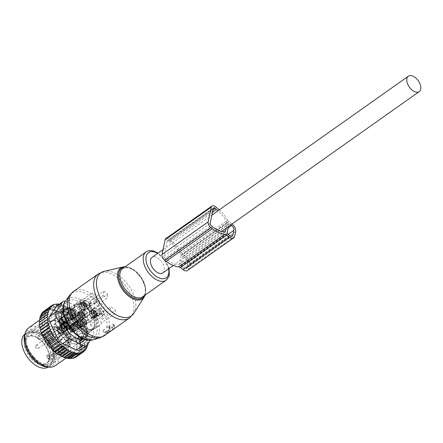 <?xml version="1.0" encoding="UTF-8"?>
<svg xmlns="http://www.w3.org/2000/svg" width="443" height="443" viewBox="0 0 443 443"><rect width="100%" height="100%" fill="white"/><g stroke="black" fill="none" stroke-linecap="round" stroke-linejoin="round"><path stroke-width="0.33" stroke-dasharray="2.21 1.66" d="M162.852 272.882A9.436 5.466 54.7 0 0 162.609 263.17A9.436 5.466 54.7 0 0 153.466 256.885A9.436 5.466 54.7 0 0 151.955 257.466M61.909 314.159A15.793 9.148 54.7 0 0 61.699 322.919L61.389 324.569A3.084 1.783 54.7 0 0 63.177 328.329L64.916 329.692L66.145 328.822M64.916 329.692A15.793 9.148 54.7 0 0 67.364 332.831A15.793 9.148 54.7 0 0 76.789 338.773L78.538 340.08A3.084 1.783 54.7 0 0 80.72 340.468A3.084 1.783 54.7 0 0 81.191 339.715L81.562 338.114A15.793 9.148 54.7 0 0 81.905 337.893A15.793 9.148 54.7 0 0 83.877 327.067L84.187 325.422A3.084 1.783 54.7 0 0 82.398 321.662L80.659 320.295A15.793 9.148 54.7 0 0 78.206 317.155A15.793 9.148 54.7 0 0 68.787 311.213L71.351 309.397L70.575 308.406L69.368 308.577L64.013 311.872A15.793 9.148 54.7 0 0 63.67 312.099A15.793 9.148 54.7 0 0 63.349 312.343M61.699 322.919L62.784 322.155M88.467 309.906A15.793 9.148 54.7 0 0 73.926 304.845A15.793 9.148 54.7 0 0 77.619 325.577A15.793 9.148 54.7 0 0 92.161 330.639A15.793 9.148 54.7 0 0 88.467 309.906M71.351 309.397L69.601 308.095A3.084 1.229 126.7 0 1 70.376 308.118L70.575 308.406A3.084 1.229 126.7 0 0 70.376 308.118L67.845 307.531A3.084 1.783 54.7 0 0 67.419 307.708A3.084 1.783 54.7 0 0 66.948 308.461L66.577 310.061M79.247 315.654A18.816 10.903 54.7 0 0 61.926 309.629A18.816 10.903 54.7 0 0 66.328 334.332A18.816 10.903 54.7 0 0 83.649 340.357A18.816 10.903 54.7 0 0 79.247 315.654M64.013 311.872L64.385 310.272A3.084 1.783 54.7 0 1 64.855 309.519L67.419 307.708M67.845 307.531A3.084 1.783 54.7 0 1 69.601 308.095L67.037 309.906A3.084 1.783 54.7 0 0 64.855 309.519M67.037 309.906L68.787 311.213M83.877 327.067L86.44 325.251L86.712 321.839L85.898 320.128L83.223 318.484L80.659 320.295M76.789 338.773L77.276 338.43M79.352 336.962L84.126 336.303L83.721 336.099A3.084 2.232 -167 0 1 83.948 337.422L84.236 336.171M81.562 338.114L84.126 336.303L83.755 337.904L81.191 339.715M75.399 318.373A18.816 10.903 54.7 0 0 58.077 312.348A18.816 10.903 54.7 0 0 62.48 337.051A18.816 10.903 54.7 0 0 79.806 343.081A18.816 10.903 54.7 0 0 75.399 318.373M82.996 338.795A3.084 1.783 54.7 0 0 83.284 338.657A3.084 1.783 54.7 0 0 83.594 338.314A3.084 1.783 54.7 0 0 83.755 337.904A3.084 2.232 -167 0 0 83.948 337.422L83.594 338.314M86.44 325.251L86.75 323.606A3.084 1.783 54.7 0 0 84.962 319.846L83.223 318.484M75.155 318.727A18.108 10.488 54.7 0 0 58.487 312.93A18.108 10.488 54.7 0 0 62.723 336.697A18.108 10.488 54.7 0 0 79.391 342.494A18.108 10.488 54.7 0 0 75.155 318.727M91.031 308.09A15.793 9.148 54.7 0 0 76.489 303.034A15.793 9.148 54.7 0 0 80.189 323.767A15.793 9.148 54.7 0 0 94.724 328.828A15.793 9.148 54.7 0 0 91.031 308.09M79.69 301.816L92.509 292.757A15.793 9.148 54.7 0 0 91.773 296.262L78.954 305.327A15.793 9.148 54.7 0 0 85.316 320.139A15.793 9.148 54.7 0 0 86.623 321.485L99.448 312.42A15.793 9.148 54.7 0 0 103.213 315.305L90.394 324.365A15.793 9.148 54.7 0 0 99.852 325.201A15.793 9.148 54.7 0 0 101.785 322.792L114.604 313.727A15.793 9.148 54.7 0 0 115.341 310.222L102.516 319.287A15.793 9.148 54.7 0 0 96.159 304.468A15.793 9.148 54.7 0 0 94.846 303.123L107.666 294.063A15.793 9.148 54.7 0 0 103.895 291.178L91.075 300.243A15.793 9.148 54.7 0 0 81.617 299.407A15.793 9.148 54.7 0 0 79.69 301.816L86.114 306.733A4.236 2.453 54.7 0 1 83.91 300.753A4.236 2.453 54.7 0 1 84.275 300.387A4.236 2.453 54.7 0 1 88.063 301.628A4.236 2.453 54.7 0 1 89.824 306.224L91.075 300.243M91.773 296.262L96.413 299.811L89.237 304.889A0.77 0.554 -168.2 0 0 89.287 305.681L90.023 302.176A0.77 0.554 11.8 0 1 89.973 301.384L97.15 296.306L92.509 292.757M90.023 302.176L91.241 303.112L94.293 303.682L95.19 301.461L98.961 304.347A0.77 0.299 127.4 0 1 99.581 303.455L106.763 298.383L107.666 294.063M103.895 291.178L102.992 295.498L95.81 300.575A0.77 0.299 -52.6 0 0 95.19 301.461M102.992 295.498L106.763 298.383M98.961 304.347L98.723 305.482C98.534 307.376 99.37 309.131 101.22 310.742L102.438 311.673A0.77 0.554 11.8 0 0 103.518 311.745L110.695 306.667L115.341 310.222M94.846 303.123L93.595 309.103A4.236 2.453 54.7 0 1 94.248 308.018A4.236 2.453 54.7 0 1 98.152 309.375A4.236 2.453 54.7 0 1 99.143 314.94A4.236 2.453 54.7 0 1 96.092 314.369L102.516 319.287M99.448 312.42L100.351 308.101L93.174 313.173A0.77 0.299 -52.6 0 1 92.814 313.262A0.77 0.299 -52.6 0 1 92.77 313.013L93.008 311.878C93.191 309.984 92.36 308.228 90.51 306.617L85.377 310.238L78.954 305.327M86.623 321.485L87.88 315.505A4.236 2.453 54.7 0 1 87.221 316.59A4.236 2.453 54.7 0 1 83.317 315.233A4.236 2.453 54.7 0 1 82.326 309.668A4.236 2.453 54.7 0 1 85.377 310.238M90.51 306.617L89.287 305.681M96.413 299.811L97.15 296.306M38.652 363.786A20.223 11.717 54.7 0 0 51.128 365.071A20.223 11.717 54.7 0 0 46.399 338.524A20.223 11.717 54.7 0 0 27.782 332.045A20.223 11.717 54.7 0 0 24.836 344.239M101.785 322.792L95.356 317.875A4.236 2.453 54.7 0 0 92.305 317.304L97.432 313.677L100.483 314.248L101.707 315.183A0.77 0.554 -168.2 0 0 102.782 315.25L103.518 311.745M114.604 313.727L109.964 310.178L102.782 315.25M92.305 317.304A4.236 2.453 54.7 0 0 91.646 318.39L90.394 324.365M100.351 308.101L104.122 310.986L96.939 316.058A0.77 0.299 127.4 0 1 96.585 316.147A0.77 0.299 127.4 0 1 96.535 315.898L96.773 314.763L91.646 318.39M104.122 310.986L103.213 315.305M109.964 310.178L110.695 306.667M65.885 327.56A4.236 2.453 54.7 0 0 69.784 328.916A4.236 2.453 54.7 0 0 68.792 323.351A4.236 2.453 54.7 0 0 64.894 321.995A4.236 2.453 54.7 0 0 65.885 327.56M48.298 367.064A20.223 11.717 54.7 0 0 48.564 366.887A20.223 11.717 54.7 0 0 43.835 340.335A20.223 11.717 54.7 0 0 25.212 333.856A20.223 11.717 54.7 0 0 24.958 334.05M97.438 313.677L96.773 314.763M66.051 327.322A3.754 2.176 54.7 0 0 69.507 328.523A3.754 2.176 54.7 0 0 68.626 323.589A3.754 2.176 54.7 0 0 65.171 322.388A3.754 2.176 54.7 0 0 66.051 327.322M62.203 330.041A3.754 2.176 54.7 0 0 65.664 331.242A3.754 2.176 54.7 0 0 64.783 326.314A3.754 2.176 54.7 0 0 61.322 325.107A3.754 2.176 54.7 0 0 62.203 330.041M62.269 329.941A3.566 2.065 54.7 0 0 65.547 331.087A3.566 2.065 54.7 0 0 64.717 326.408A3.566 2.065 54.7 0 0 61.433 325.267A3.566 2.065 54.7 0 0 62.269 329.941M47.971 358.177L48.868 358.869A1.539 0.892 -125.3 0 1 49.533 359.65A15.987 9.259 54.7 0 0 50.07 357.075L50.613 355.668L71.129 341.165A15.987 9.259 54.7 0 0 64.684 326.668A15.987 9.259 54.7 0 0 49.97 321.546A15.987 9.259 54.7 0 0 53.708 342.533A15.987 9.259 54.7 0 0 68.427 347.655A15.987 9.259 54.7 0 0 70.204 345.579A0.77 0.449 54.7 0 0 69.784 344.527L49.273 359.029A0.77 0.449 -125.3 0 1 49.694 360.081L70.204 345.579A0.77 0.604 -152.5 0 0 70.188 344.687A0.77 0.299 -52.6 0 0 70.144 344.438A0.77 0.299 -52.6 0 0 69.784 344.527L68.886 343.84L48.37 358.343A2.309 1.34 -125.3 0 1 47.368 354.882A2.309 1.34 -125.3 0 1 49.035 355.192A0.77 0.299 -52.6 0 0 48.409 356.078A1.539 0.892 -125.3 0 0 47.063 356.266A1.539 0.892 -125.3 0 0 47.971 358.177A0.77 0.299 -52.6 0 0 48.016 358.431A0.77 0.299 -52.6 0 0 48.37 358.343L49.273 359.029A0.77 0.299 -52.6 0 1 48.913 359.118L49.494 359.943M68.211 338.901A7.703 4.463 -125.3 0 0 63 338.109A7.703 4.463 -125.3 0 0 61.876 339.775A1.733 1.002 -125.3 0 1 61.627 340.152A1.733 1.002 -125.3 0 1 60.11 339.681A1.733 1.002 -125.3 0 1 59.34 337.837A7.703 4.463 -125.3 0 0 55.076 328.856A1.733 1.002 -125.3 0 1 54.4 326.314A1.733 1.002 -125.3 0 1 55.569 326.497A7.703 4.463 -125.3 0 0 60.78 327.288A7.703 4.463 -125.3 0 0 61.904 325.616A1.733 1.002 -125.3 0 1 62.153 325.245A1.733 1.002 -125.3 0 1 63.67 325.716A1.733 1.002 -125.3 0 1 64.44 327.56A7.703 4.463 -125.3 0 0 68.704 336.542A1.733 1.002 -125.3 0 1 69.379 339.078A1.733 1.002 -125.3 0 1 68.211 338.901L66.029 340.44A1.733 1.002 54.7 0 0 67.203 340.617A1.733 1.002 54.7 0 0 67.469 340.174A3.084 1.783 54.7 0 0 69.291 344.001A0.77 0.299 -52.6 0 0 69.241 343.751L70.144 344.438A0.77 0.77 0 0 1 70.354 345.407L68.427 347.655L46.631 363.061C48.143 362.025 48.974 360.165 49.129 357.484L48.592 353.016C47.545 349.134 45.546 345.534 42.583 342.212C36.697 336.459 31.896 334.709 28.175 336.957A15.987 9.259 54.7 0 0 31.913 357.944A15.987 9.259 54.7 0 0 46.631 363.061A15.987 9.259 54.7 0 0 42.888 342.074A15.987 9.259 54.7 0 0 28.175 336.957L49.97 321.546C54.328 319.126 59.34 320.787 64.994 326.53C68.997 331.131 71.107 335.899 71.323 340.844A0.77 0.482 179.4 0 1 71.129 341.165A0.77 0.449 -125.3 0 1 70.996 341.481L50.613 355.668A0.77 0.449 -125.3 0 1 50.485 355.984A0.77 0.449 -125.3 0 1 49.932 355.879L49.035 355.192L69.545 340.689L70.443 341.376L49.932 355.879A0.77 0.299 127.4 0 0 49.306 356.765L48.409 356.078M49.533 359.65L49.694 360.081L49.533 359.65M58.426 332.66A3.566 2.065 54.7 0 0 61.704 333.806A3.566 2.065 54.7 0 0 60.868 329.127A3.566 2.065 54.7 0 0 57.59 327.986A3.566 2.065 54.7 0 0 58.426 332.66M58.919 331.945A2.121 1.229 54.7 0 0 60.868 332.627A2.121 1.229 54.7 0 0 60.375 329.841A2.121 1.229 54.7 0 0 58.426 329.166A2.121 1.229 54.7 0 0 58.919 331.945M66.029 340.44A7.703 4.463 54.7 0 0 60.818 339.648A7.703 4.463 54.7 0 0 59.7 341.315A1.733 1.002 54.7 0 1 59.445 341.691A1.733 1.002 54.7 0 1 57.928 341.221A1.733 1.002 54.7 0 1 57.164 339.377A7.703 4.463 54.7 0 0 52.9 330.395A1.733 1.002 54.7 0 1 52.219 327.859A1.733 1.002 54.7 0 1 53.393 328.036A7.703 4.463 54.7 0 0 58.603 328.828A7.703 4.463 54.7 0 0 59.722 327.161A1.733 1.002 54.7 0 1 59.977 326.784A1.733 1.002 54.7 0 1 61.488 327.255A1.733 1.002 54.7 0 1 62.258 329.099A7.703 4.463 54.7 0 0 66.522 338.081A1.733 1.002 54.7 0 1 67.469 340.174A3.084 1.783 54.7 0 1 70.166 339.803L71.068 340.49A15.217 8.816 54.7 0 0 64.933 326.69A15.217 8.816 54.7 0 0 49.627 323.135A15.217 8.816 54.7 0 0 54.489 341.791A15.217 8.816 54.7 0 0 70.188 344.687L69.291 344.001M53.022 336.115A2.121 1.229 54.7 0 0 54.971 336.791A2.121 1.229 54.7 0 0 54.478 334.011A2.121 1.229 54.7 0 0 52.529 333.335A2.121 1.229 54.7 0 0 53.022 336.115M57.097 327.327A2.121 1.229 54.7 0 0 56.566 324.896A2.121 1.229 54.7 0 0 54.472 324.049A2.121 1.229 54.7 0 0 54.29 324.232A2.121 1.229 54.7 0 0 54.827 326.663A2.121 1.229 54.7 0 0 56.92 327.51A2.121 1.229 54.7 0 0 57.097 327.327M64.944 334.465A2.121 1.229 54.7 0 0 66.893 335.141A2.121 1.229 54.7 0 0 66.4 332.361A2.121 1.229 54.7 0 0 64.445 331.685A2.121 1.229 54.7 0 0 64.944 334.465M77.807 325.91A4.236 2.453 54.7 0 0 81.706 327.266A4.236 2.453 54.7 0 0 80.715 321.701A4.236 2.453 54.7 0 0 76.816 320.344A4.236 2.453 54.7 0 0 77.807 325.91M80.548 321.945A3.754 2.176 54.7 0 0 77.093 320.738A3.754 2.176 54.7 0 0 77.974 325.671A3.754 2.176 54.7 0 0 81.429 326.873A3.754 2.176 54.7 0 0 80.548 321.945M74.125 328.39A3.754 2.176 54.7 0 0 77.58 329.592A3.754 2.176 54.7 0 0 76.705 324.664A3.754 2.176 54.7 0 0 73.245 323.456A3.754 2.176 54.7 0 0 74.125 328.39M76.639 324.758A3.566 2.065 54.7 0 0 73.355 323.617A3.566 2.065 54.7 0 0 74.191 328.291A3.566 2.065 54.7 0 0 77.47 329.437A3.566 2.065 54.7 0 0 76.639 324.758M70.343 331.01A3.566 2.065 54.7 0 0 73.627 332.156A3.566 2.065 54.7 0 0 72.79 327.477A3.566 2.065 54.7 0 0 69.512 326.336A3.566 2.065 54.7 0 0 70.343 331.01M72.298 328.191A2.121 1.229 54.7 0 0 70.343 327.515A2.121 1.229 54.7 0 0 70.841 330.295A2.121 1.229 54.7 0 0 72.79 330.976A2.121 1.229 54.7 0 0 72.298 328.191M72.093 319.265A4.236 2.453 54.7 0 0 71.024 314.403A4.236 2.453 54.7 0 0 66.838 312.714A4.236 2.453 54.7 0 0 66.478 313.079A4.236 2.453 54.7 0 0 67.546 317.941A4.236 2.453 54.7 0 0 71.727 319.636A4.236 2.453 54.7 0 0 72.093 319.265M66.793 313.434A3.754 2.176 54.7 0 0 67.74 317.742A3.754 2.176 54.7 0 0 71.45 319.242A3.754 2.176 54.7 0 0 71.772 318.916A3.754 2.176 54.7 0 0 70.825 314.602A3.754 2.176 54.7 0 0 67.114 313.107A3.754 2.176 54.7 0 0 66.793 313.434M67.929 321.635A3.754 2.176 54.7 0 0 66.982 317.321A3.754 2.176 54.7 0 0 63.271 315.826A3.754 2.176 54.7 0 0 62.95 316.152A3.754 2.176 54.7 0 0 63.897 320.461A3.754 2.176 54.7 0 0 67.607 321.961A3.754 2.176 54.7 0 0 67.929 321.635M63.078 316.291A3.566 2.065 54.7 0 0 63.975 320.378A3.566 2.065 54.7 0 0 67.497 321.801A3.566 2.065 54.7 0 0 67.801 321.491A3.566 2.065 54.7 0 0 66.899 317.404A3.566 2.065 54.7 0 0 63.382 315.981A3.566 2.065 54.7 0 0 63.078 316.291M63.953 324.21A3.566 2.065 54.7 0 0 63.056 320.123A3.566 2.065 54.7 0 0 59.534 318.7A3.566 2.065 54.7 0 0 59.229 319.01A3.566 2.065 54.7 0 0 60.132 323.097A3.566 2.065 54.7 0 0 63.648 324.52A3.566 2.065 54.7 0 0 63.953 324.21M60.187 320.067A2.121 1.229 54.7 0 0 60.724 322.498A2.121 1.229 54.7 0 0 62.817 323.34A2.121 1.229 54.7 0 0 62.995 323.157A2.121 1.229 54.7 0 0 62.463 320.726A2.121 1.229 54.7 0 0 60.37 319.879A2.121 1.229 54.7 0 0 60.187 320.067M83.295 322.975L84.225 322.421L84.486 321.319L83.649 321.269C82.896 322.93 82.78 323.501 83.295 322.975L82.315 323.772A1.733 1.002 54.7 0 0 82.138 321.784A1.733 1.002 54.7 0 0 80.31 320.942A1.733 1.002 54.7 0 0 80.488 322.925A1.733 1.002 54.7 0 0 82.315 323.772M85.588 322.753L86.263 322.676L85.233 324.459C84.436 324.769 84.552 324.204 85.588 322.753M89.757 311.429A4.042 2.342 -125.3 0 1 93.999 313.4A4.042 2.342 -125.3 0 1 94.414 318.046A4.042 2.342 -125.3 0 1 94.403 318.052A4.042 2.342 -125.3 0 1 90.162 316.086A4.042 2.342 -125.3 0 1 89.746 311.44A4.042 2.342 -125.3 0 1 89.757 311.429M82.963 323.307L84.74 324.669L85.233 324.459M91.812 309.984A4.042 2.342 -125.3 0 1 96.053 311.95A4.042 2.342 -125.3 0 1 96.469 316.595A4.042 2.342 -125.3 0 1 96.458 316.601A4.042 2.342 -125.3 0 1 92.21 314.635A4.042 2.342 -125.3 0 1 91.795 309.989A4.042 2.342 -125.3 0 1 91.812 309.984M94.376 308.167A4.042 2.342 -125.3 0 1 98.617 310.139A4.042 2.342 -125.3 0 1 99.033 314.785A4.042 2.342 -125.3 0 1 99.022 314.79A4.042 2.342 -125.3 0 1 94.774 312.824A4.042 2.342 -125.3 0 1 94.359 308.178A4.042 2.342 -125.3 0 1 94.376 308.167M95.289 312.453L97.681 314.087L98.108 310.504A2.957 1.711 -125.3 0 0 94.564 309.685A2.957 1.711 -125.3 0 0 95.289 312.453M75.244 330.655A3.273 1.899 -125.3 0 1 74.834 330.832A3.273 1.899 -125.3 0 1 71.816 329.071A3.273 1.899 -125.3 0 1 71.162 325.638A3.273 1.899 -125.3 0 1 71.473 325.3A3.273 1.899 -125.3 0 1 71.484 325.295A3.273 1.899 -125.3 0 1 74.917 326.89A3.273 1.899 -125.3 0 1 75.255 330.65A3.273 1.899 -125.3 0 1 75.244 330.655L73.715 331.735A3.273 1.899 -125.3 0 1 73.704 331.741A3.273 1.899 -125.3 0 1 70.271 330.151A3.273 1.899 -125.3 0 1 69.933 326.391A3.273 1.899 -125.3 0 1 69.944 326.38A3.273 1.899 -125.3 0 1 73.377 327.975A3.273 1.899 -125.3 0 1 73.715 331.735L73.704 331.746C72.065 334.255 67.314 326.092 69.933 326.391L71.473 325.3M72.032 324.437A3.66 2.121 54.7 0 0 71.672 324.819A3.66 2.121 54.7 0 0 72.403 328.656A3.66 2.121 54.7 0 0 75.775 330.622A3.66 2.121 54.7 0 0 76.235 330.428A3.66 2.121 54.7 0 0 75.875 326.225A3.66 2.121 54.7 0 0 72.032 324.437M72.253 324.752A3.273 1.899 -125.3 0 1 75.687 326.347A3.273 1.899 -125.3 0 1 76.024 330.107A3.273 1.899 -125.3 0 1 76.013 330.113A3.273 1.899 -125.3 0 1 72.58 328.518A3.273 1.899 -125.3 0 1 72.242 324.758A3.273 1.899 -125.3 0 1 72.253 324.752M78.577 328.296A3.273 1.899 -125.3 0 1 78.212 328.462A3.273 1.899 -125.3 0 1 75.149 326.712A3.273 1.899 -125.3 0 1 74.518 323.24A3.273 1.899 -125.3 0 1 74.806 322.947A3.273 1.899 -125.3 0 1 74.817 322.936A3.273 1.899 -125.3 0 1 78.25 324.531A3.273 1.899 -125.3 0 1 78.588 328.291A3.273 1.899 -125.3 0 1 78.577 328.296L76.024 330.107M75.764 321.557A3.854 2.232 54.7 0 0 75.415 321.911A3.854 2.232 54.7 0 0 76.157 325.998A3.854 2.232 54.7 0 0 79.762 328.058A3.854 2.232 54.7 0 0 80.194 327.864A3.854 2.232 54.7 0 0 79.812 323.445A3.854 2.232 54.7 0 0 75.764 321.557M76.096 322.033A3.273 1.899 -125.3 0 1 79.535 323.623A3.273 1.899 -125.3 0 1 79.867 327.388A3.273 1.899 -125.3 0 1 79.862 327.394A3.273 1.899 -125.3 0 1 76.423 325.799A3.273 1.899 -125.3 0 1 76.091 322.039A3.273 1.899 -125.3 0 1 76.096 322.033L77.885 320.771A3.273 1.899 -125.3 0 1 77.89 320.765A3.273 1.899 -125.3 0 1 81.329 322.354A3.273 1.899 -125.3 0 1 81.662 326.114A3.273 1.899 -125.3 0 1 81.656 326.126A3.273 1.899 -125.3 0 1 78.217 324.531A3.273 1.899 -125.3 0 1 77.885 320.771C77.486 320.295 77.436 321.136 77.724 323.285C79.574 326.015 80.886 326.962 81.656 326.12L79.867 327.388M73.317 315.344L74.247 314.79L74.507 313.688L73.676 313.633C72.923 315.3 72.802 315.865 73.317 315.344L72.99 315.676L74.762 317.033L76.285 315.045L75.615 315.117C74.579 316.568 74.457 317.138 75.255 316.823M79.779 303.798A4.042 2.342 -125.3 0 1 84.026 305.764A4.042 2.342 -125.3 0 1 84.441 310.41A4.042 2.342 -125.3 0 1 84.425 310.421A4.042 2.342 -125.3 0 1 80.183 308.45A4.042 2.342 -125.3 0 1 79.768 303.804A4.042 2.342 -125.3 0 1 79.779 303.798M70.509 315.294A1.733 1.002 54.7 0 0 72.336 316.136A1.733 1.002 54.7 0 0 72.159 314.153A1.733 1.002 54.7 0 0 70.332 313.306A1.733 1.002 54.7 0 0 70.509 315.294M81.833 302.347A4.042 2.342 -125.3 0 1 86.075 304.319A4.042 2.342 -125.3 0 1 86.49 308.965A4.042 2.342 -125.3 0 1 86.479 308.97A4.042 2.342 -125.3 0 1 82.237 307.005A4.042 2.342 -125.3 0 1 81.822 302.359A4.042 2.342 -125.3 0 1 81.833 302.347M84.397 300.537A4.042 2.342 -125.3 0 1 88.639 302.503A4.042 2.342 -125.3 0 1 89.054 307.149A4.042 2.342 -125.3 0 1 89.043 307.16A4.042 2.342 -125.3 0 1 84.801 305.188A4.042 2.342 -125.3 0 1 84.386 300.542A4.042 2.342 -125.3 0 1 84.397 300.537L81.822 302.359M85.311 304.823L87.703 306.456L88.129 302.874A2.957 1.711 -125.3 0 0 84.591 302.048A2.957 1.711 -125.3 0 0 85.311 304.823M65.265 323.025A3.273 1.899 -125.3 0 1 64.855 323.202A3.273 1.899 -125.3 0 1 61.837 321.435A3.273 1.899 -125.3 0 1 61.184 318.002A3.273 1.899 -125.3 0 1 61.494 317.67A3.273 1.899 -125.3 0 1 61.505 317.664A3.273 1.899 -125.3 0 1 64.938 319.253A3.273 1.899 -125.3 0 1 65.276 323.013A3.273 1.899 -125.3 0 1 65.265 323.025M62.053 316.8A3.66 2.121 54.7 0 0 61.693 317.182A3.66 2.121 54.7 0 0 62.424 321.02A3.66 2.121 54.7 0 0 65.797 322.991A3.66 2.121 54.7 0 0 66.256 322.792A3.66 2.121 54.7 0 0 65.902 318.595A3.66 2.121 54.7 0 0 62.053 316.8M62.275 317.116A3.273 1.899 -125.3 0 1 65.708 318.711A3.273 1.899 -125.3 0 1 66.046 322.471A3.273 1.899 -125.3 0 1 66.035 322.476A3.273 1.899 -125.3 0 1 62.601 320.887A3.273 1.899 -125.3 0 1 62.264 317.127A3.273 1.899 -125.3 0 1 62.275 317.116M68.599 320.666A3.273 1.899 -125.3 0 1 68.239 320.832A3.273 1.899 -125.3 0 1 65.171 319.082A3.273 1.899 -125.3 0 1 64.545 315.604A3.273 1.899 -125.3 0 1 64.828 315.311A3.273 1.899 -125.3 0 1 64.839 315.305A3.273 1.899 -125.3 0 1 68.272 316.9A3.273 1.899 -125.3 0 1 68.61 320.66A3.273 1.899 -125.3 0 1 68.599 320.666M65.791 313.926A3.854 2.232 54.7 0 0 65.442 314.281A3.854 2.232 54.7 0 0 66.179 318.367A3.854 2.232 54.7 0 0 69.784 320.427A3.854 2.232 54.7 0 0 70.215 320.234A3.854 2.232 54.7 0 0 69.839 315.809A3.854 2.232 54.7 0 0 65.791 313.926M66.123 314.397A3.273 1.899 -125.3 0 1 69.557 315.992A3.273 1.899 -125.3 0 1 69.894 319.752A3.273 1.899 -125.3 0 1 69.883 319.757A3.273 1.899 -125.3 0 1 66.444 318.168A3.273 1.899 -125.3 0 1 66.112 314.408A3.273 1.899 -125.3 0 1 66.123 314.397M71.373 324.625L72.303 324.071L72.563 322.969L71.727 322.919C70.974 324.581 70.858 325.151 71.373 324.625L71.046 324.957L72.818 326.319L74.341 324.326L73.671 324.403C72.63 325.854 72.514 326.419 73.311 326.109M77.835 313.079A4.042 2.342 -125.3 0 1 82.082 315.051A4.042 2.342 -125.3 0 1 82.492 319.696A4.042 2.342 -125.3 0 1 82.481 319.702A4.042 2.342 -125.3 0 1 78.239 317.736A4.042 2.342 -125.3 0 1 77.824 313.09A4.042 2.342 -125.3 0 1 77.835 313.079L66.029 321.43A4.042 2.342 -125.3 0 1 70.287 323.39A4.042 2.342 -125.3 0 1 70.697 328.036A4.042 2.342 -125.3 0 1 70.686 328.041A4.042 2.342 -125.3 0 1 66.444 326.076A4.042 2.342 -125.3 0 1 66.029 321.43A4.042 2.342 -125.3 0 1 66.04 321.419C64.905 321.563 64.999 323.141 66.312 326.17C68.455 328.368 69.911 328.988 70.686 328.041L82.492 319.696M68.565 324.575A1.733 1.002 54.7 0 0 70.393 325.422A1.733 1.002 54.7 0 0 70.215 323.434A1.733 1.002 54.7 0 0 68.388 322.593A1.733 1.002 54.7 0 0 68.565 324.575M79.89 311.628A4.042 2.342 -125.3 0 1 84.131 313.6A4.042 2.342 -125.3 0 1 84.547 318.246A4.042 2.342 -125.3 0 1 84.535 318.251A4.042 2.342 -125.3 0 1 80.288 316.285A4.042 2.342 -125.3 0 1 79.873 311.639A4.042 2.342 -125.3 0 1 79.89 311.628M82.453 309.818A4.042 2.342 -125.3 0 1 86.695 311.789A4.042 2.342 -125.3 0 1 87.11 316.429A4.042 2.342 -125.3 0 1 87.099 316.44A4.042 2.342 -125.3 0 1 82.852 314.469A4.042 2.342 -125.3 0 1 82.437 309.829A4.042 2.342 -125.3 0 1 82.453 309.818M83.367 314.104L85.759 315.737L86.186 312.154A2.957 1.711 -125.3 0 0 82.642 311.335A2.957 1.711 -125.3 0 0 83.367 314.104M63.321 332.305A3.273 1.899 -125.3 0 1 62.912 332.483A3.273 1.899 -125.3 0 1 59.894 330.722A3.273 1.899 -125.3 0 1 59.24 327.288A3.273 1.899 -125.3 0 1 59.55 326.951A3.273 1.899 -125.3 0 1 59.561 326.945A3.273 1.899 -125.3 0 1 62.995 328.54A3.273 1.899 -125.3 0 1 63.332 332.3A3.273 1.899 -125.3 0 1 63.321 332.305L61.793 333.385A3.273 1.899 -125.3 0 1 61.782 333.391A3.273 1.899 -125.3 0 1 58.349 331.801A3.273 1.899 -125.3 0 1 58.011 328.041A3.273 1.899 -125.3 0 1 58.022 328.03A3.273 1.899 -125.3 0 1 61.455 329.625A3.273 1.899 -125.3 0 1 61.793 333.385L61.782 333.396C60.143 335.905 55.392 327.742 58.011 328.041L59.55 326.951M60.11 326.087A3.66 2.121 54.7 0 0 59.75 326.469A3.66 2.121 54.7 0 0 60.481 330.306A3.66 2.121 54.7 0 0 63.853 332.272A3.66 2.121 54.7 0 0 64.313 332.078A3.66 2.121 54.7 0 0 63.953 327.875A3.66 2.121 54.7 0 0 60.11 326.087M60.331 326.402A3.273 1.899 -125.3 0 1 63.764 327.992A3.273 1.899 -125.3 0 1 64.102 331.757A3.273 1.899 -125.3 0 1 64.091 331.763A3.273 1.899 -125.3 0 1 60.658 330.168A3.273 1.899 -125.3 0 1 60.32 326.408A3.273 1.899 -125.3 0 1 60.331 326.402L62.884 324.597A3.273 1.899 -125.3 0 1 62.895 324.586A3.273 1.899 -125.3 0 1 66.328 326.181A3.273 1.899 -125.3 0 1 66.666 329.941A3.273 1.899 -125.3 0 1 66.655 329.946A3.273 1.899 -125.3 0 1 66.289 330.113A3.273 1.899 -125.3 0 1 63.227 328.363A3.273 1.899 -125.3 0 1 62.596 324.891A3.273 1.899 -125.3 0 1 62.884 324.597M63.842 323.207A3.854 2.232 54.7 0 0 63.493 323.562A3.854 2.232 54.7 0 0 64.235 327.648A3.854 2.232 54.7 0 0 67.84 329.708A3.854 2.232 54.7 0 0 68.272 329.514A3.854 2.232 54.7 0 0 67.89 325.096A3.854 2.232 54.7 0 0 63.842 323.207M64.174 323.683A3.273 1.899 -125.3 0 1 67.613 325.273A3.273 1.899 -125.3 0 1 67.945 329.038A3.273 1.899 -125.3 0 1 67.94 329.044A3.273 1.899 -125.3 0 1 64.501 327.449A3.273 1.899 -125.3 0 1 64.169 323.689A3.273 1.899 -125.3 0 1 64.174 323.683L65.963 322.421A3.273 1.899 -125.3 0 1 65.968 322.415A3.273 1.899 -125.3 0 1 69.407 324.005A3.273 1.899 -125.3 0 1 69.739 327.765A3.273 1.899 -125.3 0 1 66.295 326.181A3.273 1.899 -125.3 0 1 65.963 322.421C65.564 321.945 65.514 322.781 65.802 324.935C67.652 327.665 68.964 328.612 69.734 327.77A3.273 1.899 -125.3 0 1 69.734 327.776L67.945 329.038M87.31 344.864L78.699 350.607L80.737 350.031L87.022 345.59M79.524 350.491A27.35 15.843 54.7 0 0 79.762 349.483L80.737 350.031M39.986 324.647L39.416 325.084M39.316 323.667A27.35 15.843 -125.3 0 1 39.3 322.582L39.239 322.443M39.82 322.033L39.981 322.31L39.3 322.582M39.349 321.247A27.35 15.843 -125.3 0 1 39.455 320.228L39.338 319.99M39.942 319.558L40.202 320.084L39.455 320.228M39.66 318.993A27.35 15.843 -125.3 0 1 39.898 317.985L39.709 317.72M40.413 317.221L40.723 317.869L39.898 317.985M40.252 316.878A27.35 15.843 -125.3 0 1 40.656 315.909L40.357 315.66M41.155 315.1L41.481 315.798L40.656 315.909M41.116 315.023A27.35 15.843 -125.3 0 1 41.714 314.098L41.254 313.871M57.928 304.236L50.236 309.674L52.335 309.214L52.158 310.244L60.104 304.629L61.76 304.474L62.413 305.321L64.008 305.205L64.85 306.312L66.339 306.24L67.353 307.614L68.72 307.58L69.889 309.22L71.118 309.214L72.32 311.019L64.196 316.762L63.703 315.665A27.35 15.843 -125.3 0 0 62.596 314.84L61.771 314.956L61.3 313.965A27.35 15.843 -125.3 0 0 60.082 313.223L59.257 313.334L58.891 312.564A27.35 15.843 -125.3 0 0 57.817 312.033A27.35 15.843 -125.3 0 0 57.54 311.905L56.787 312.01L56.538 311.484A27.35 15.843 -125.3 0 0 54.932 310.914L54.273 310.72A27.35 15.843 -125.3 0 0 43.519 312.21L43.641 312.476L43.109 312.548A27.35 15.843 -125.3 0 0 42.212 313.467L42.462 313.993L41.714 314.098M64.196 316.762L64.983 316.695A27.35 15.843 -125.3 0 1 65.979 317.559L66.378 318.655L67.214 318.716A27.35 15.843 -125.3 0 1 68.172 319.674L68.466 320.76L69.346 320.942A27.35 15.843 -125.3 0 1 70.249 321.983L70.443 323.036L71.351 323.346A27.35 15.843 -125.3 0 1 72.187 324.453L72.275 325.467L73.206 325.893A27.35 15.843 -125.3 0 1 73.964 327.056L74.49 325.893L81.805 320.721L80.399 319.724L79.939 318.074L72.63 323.246L71.351 323.346M83.544 324.896L75.421 330.639L76.346 331.286A27.35 15.843 -125.3 0 1 76.921 332.505L76.694 333.313L84.812 327.571L84.94 326.297L83.544 324.896L83.478 323.473L82.066 322.271L73.942 328.014L73.964 327.056M73.942 328.014L74.873 328.551A27.35 15.843 -125.3 0 1 75.548 329.753L76.168 328.645L83.478 323.473M75.421 330.639L75.548 329.753M76.694 333.313L77.591 334.061A27.35 15.843 -125.3 0 1 78.073 335.285L78.86 334.321L86.175 329.155L84.812 327.571M79.762 349.483L79.214 348.392L79.967 348.248A27.35 15.843 -125.3 0 0 80.067 347.234L79.441 346.166L80.122 345.894A27.35 15.843 -125.3 0 0 80.105 344.809L79.402 343.779L80.006 343.391A27.35 15.843 -125.3 0 0 79.873 342.245L79.103 341.271L79.624 340.761A27.35 15.843 -125.3 0 0 79.369 339.576L78.544 338.662L86.667 332.92L87.16 332.001L85.859 330.256L77.741 335.999L78.073 335.285M77.741 335.999L78.605 336.835A27.35 15.843 -125.3 0 1 78.976 338.048L87.16 332.001M78.544 338.662L78.976 338.048M78.699 350.607L79.17 351.598A27.35 15.843 -125.3 0 1 78.765 352.567L80.089 352.091L86.241 347.738M86.031 346.958L77.94 352.678L78.765 352.567M77.94 352.678L78.306 353.453A27.35 15.843 -125.3 0 1 77.708 354.378L79.192 353.879L85.228 349.616M85.017 348.785L76.955 354.483L77.708 354.378M76.955 354.483L77.209 355.009A27.35 15.843 -125.3 0 1 76.307 355.928L78.073 355.391L84.004 351.199M83.788 350.335L76.307 355.928M75.775 356L75.903 356.272A27.35 15.843 -125.3 0 1 65.149 357.756M64.49 357.567A27.35 15.843 -125.3 0 1 62.884 356.992M58.111 315.477A23.114 13.39 -125.3 0 1 74.945 334.382A23.114 13.39 -125.3 0 1 73.051 353.11A23.114 13.39 -125.3 0 1 61.311 352.999A23.114 13.39 -125.3 0 1 44.477 334.094A23.114 13.39 -125.3 0 1 46.365 315.366A23.114 13.39 -125.3 0 1 58.111 315.477M86.817 344.87L86.933 345.28M79.17 351.598L80.089 352.091M43.109 312.548L42.373 312.359M42.212 313.467L42.257 313.162M54.273 310.72L54.45 309.646L52.158 310.244M43.519 312.21L43.691 311.13L44.981 311.241L45.158 310.205L46.659 310.172L46.77 309.557L50.347 309.064L50.236 309.674M62.413 305.321L54.4 310.986M61.76 304.474L54.45 309.646M54.932 310.914L56.698 310.377L56.538 311.484M64.85 306.312L56.787 312.01M64.008 305.205L56.698 310.377M57.54 311.905L59.024 311.412L58.891 312.564M67.353 307.614L59.257 313.334M66.339 306.24L59.024 311.412M60.082 313.223L61.405 312.747L61.3 313.965M69.889 309.22L61.771 314.956M68.72 307.58L61.405 312.747M62.596 314.84L63.809 314.38L63.703 315.665M71.118 309.214L63.809 314.38M72.32 311.019L73.472 311.108L66.162 316.28L64.983 316.695M65.979 317.559L66.162 316.28M66.378 318.655L74.496 312.913L73.472 311.108M74.496 312.913L75.747 313.234L68.432 318.406L67.214 318.716M68.172 319.674L68.432 318.406M68.466 320.76L76.589 315.017L75.747 313.234M76.589 315.017L77.913 315.566L70.598 320.738L69.346 320.942M70.249 321.983L70.598 320.738M70.443 323.036L78.566 317.299L77.913 315.566M78.566 317.299L79.939 318.074M72.187 324.453L72.63 323.246M80.399 319.724L72.275 325.467M73.206 325.893L74.49 325.893M74.873 328.551L76.168 328.645M84.94 326.297L77.63 331.469L76.346 331.286M76.921 332.505L77.63 331.469M77.591 334.061L78.86 334.321M78.605 336.835L79.845 337.167M79.369 339.576L80.571 339.975L79.624 340.761M79.873 342.245L81.03 342.699L80.006 343.391M80.105 344.809L81.207 345.307L80.122 345.894M80.067 347.234L81.108 347.761L79.967 348.248M78.306 353.453L79.192 353.879M77.209 355.009L78.073 355.391M75.903 356.272L76.755 356.621L74.463 357.224L75.288 357.545M80.881 352.567L73.184 358.005L74.258 357.783M73.184 358.005L73.676 358.193M51.216 305.925L45.158 310.205M52.927 305.62L44.981 311.241M53.376 304.884L46.77 309.557M54.351 304.729L46.659 310.172M57.662 303.892L50.347 309.064M59.534 304.053L52.335 309.214M82.409 351.604L74.463 357.224M90.217 340.324L93.251 335.567A7.703 4.463 -125.3 0 0 92.853 329.376L85.433 313.749A7.703 4.463 -125.3 0 0 80.266 308.223L67.02 301.727L60.314 306.467L66.827 309.308L73.56 312.963L78.732 318.489L86.147 334.116C87.127 336.802 87.26 338.867 86.546 340.307L79.912 350.263M71.428 309.042A19.647 11.38 -125.3 0 1 85.732 325.118A19.647 11.38 -125.3 0 1 84.131 341.038A19.647 11.38 -125.3 0 1 74.147 340.944A19.647 11.38 -125.3 0 1 59.838 324.874A19.647 11.38 -125.3 0 1 61.444 308.948A19.647 11.38 -125.3 0 1 71.428 309.042M63.155 310.366L64.717 309.375A3.854 2.232 -125.3 0 1 65.946 309.208L71.124 310.266A3.854 2.232 -125.3 0 1 72.608 310.992L77.974 315.1A3.854 2.232 -125.3 0 1 79.314 316.535L83.439 322.587A3.854 2.232 -125.3 0 1 84.27 324.337L86.047 330.716A3.854 2.232 -125.3 0 1 86.152 332.316L85.106 337.311A3.854 2.232 -125.3 0 1 84.508 338.302A3.854 2.232 -125.3 0 1 84.452 338.336L80.859 340.612A3.854 2.232 -125.3 0 1 79.624 340.778L74.452 339.72A3.854 2.232 -125.3 0 1 72.968 338.995L67.602 334.886A3.854 2.232 -125.3 0 1 66.262 333.457L62.136 327.399A3.854 2.232 -125.3 0 1 61.306 325.649L59.528 319.27A3.854 2.232 -125.3 0 1 59.423 317.67L60.469 312.675A3.854 2.232 -125.3 0 1 61.068 311.684A3.854 2.232 -125.3 0 1 61.123 311.65L62.762 310.609M38.862 332.067A19.647 11.38 -125.3 0 1 53.171 348.137A19.647 11.38 -125.3 0 1 51.565 364.057A19.647 11.38 -125.3 0 1 41.581 363.963A19.647 11.38 -125.3 0 1 27.278 347.893A19.647 11.38 -125.3 0 1 28.884 331.973A19.647 11.38 -125.3 0 1 38.862 332.067M24.692 334.919A21.557 12.487 -125.3 0 1 38.729 330.517A21.557 12.487 -125.3 0 1 55.696 352.135A21.557 12.487 -125.3 0 1 47.39 367.025M84.452 338.336L86.501 336.885A3.854 2.232 54.7 0 0 86.557 336.852A3.854 2.232 54.7 0 0 87.155 335.866L88.201 330.871A3.854 2.232 54.7 0 0 88.096 329.265L86.047 330.716M86.501 336.885L83.29 338.923M63.177 310.2A3.854 2.232 54.7 0 0 63.144 310.216L66.766 307.929L64.717 309.375M65.946 309.208L68 307.758A3.854 2.232 54.7 0 0 66.766 307.929M68 307.758L73.173 308.815L71.124 310.266M72.608 310.992L74.657 309.541A3.854 2.232 54.7 0 0 73.173 308.815M74.657 309.541L80.028 313.65L77.974 315.1M79.314 316.535L81.362 315.084A3.854 2.232 54.7 0 0 80.028 313.65M81.362 315.084L85.488 321.136L83.439 322.587M84.27 324.337L86.319 322.886A3.854 2.232 54.7 0 0 85.488 321.136M86.319 322.886L88.096 329.265M55.364 365.619A23.114 13.39 54.7 0 0 57.252 346.891A23.114 13.39 54.7 0 0 40.418 327.981A23.114 13.39 54.7 0 0 28.673 327.87M67.02 301.727A7.703 4.463 54.7 0 0 65.365 301.179M60.314 306.467L56.178 306.429M60.104 304.629L59.65 304.042M79.441 346.166L87.559 340.423L88.423 342.594L87.337 342.655L79.214 348.392M88.423 342.594L81.108 347.761M87.559 340.423L88.522 340.135L81.207 345.307M88.522 340.135L87.52 338.042L79.402 343.779M87.52 338.042L81.03 342.699M88.34 337.527L87.221 335.528L79.103 341.271M87.221 335.528L80.571 339.975M86.667 332.92L87.886 334.808M85.859 330.256L86.175 329.155M82.066 322.271L81.805 320.721M51.659 306.811L43.641 312.476M50.524 308.295L42.462 313.993M49.577 310.072L41.481 315.798M48.841 312.132L40.723 317.869M48.326 314.342L40.202 320.084M48.104 316.568L39.981 322.31M48.143 318.954L40.02 324.697M87.337 342.655L87.803 344.106M106.098 332.211L109.554 328.219A0.77 0.299 127.4 0 1 110.202 327.892A0.77 0.299 127.4 0 1 110.229 328.125L110.124 328.634L114.228 325.732A0.77 0.299 127.4 0 1 114.599 325.66A0.77 0.299 127.4 0 1 114.632 325.893L114.3 327.471A0.77 0.299 127.4 0 1 113.674 328.357L112.145 327.466L106.669 331.779L102.926 331.663L105.811 333.108A0.77 0.299 127.4 0 1 106.098 332.211L103.501 330.107L107.727 326.735L108.961 326.801L108.928 327.084L112.793 324.354L113.43 324.641L113.098 326.214L112.145 327.466M109.233 332.25A0.77 0.299 127.4 0 0 109.465 331.763L109.576 331.259L113.674 328.357M105.811 333.108A0.77 0.299 127.4 0 0 105.905 333.119L108.485 332.782M105.905 333.119L103.164 331.718C102.444 331.519 102.56 330.982 103.501 330.107M110.202 327.892L108.867 326.397L110.229 328.125M113.364 324.276L114.632 325.893M110.124 328.634L108.928 327.084M109.576 331.259L108.275 330.196M187.505 270.523A6.163 3.572 54.7 0 0 188.463 268.945L189.449 264.216A6.163 3.572 54.7 0 0 185.816 256.563L183.114 254.498A3.854 2.232 54.7 0 1 181.597 252.781L227.746 220.149A3.854 2.232 54.7 0 0 229.269 221.871L231.971 223.936A6.163 3.572 54.7 0 1 232.021 223.975M181.597 252.781A27.931 16.181 54.7 0 0 170.555 240.316L169.143 239.242A4.624 2.68 54.7 0 0 165.815 238.616M227.746 220.149A27.931 16.181 54.7 0 0 219.302 209.855M210.148 223.383L163.993 256.015L167.072 241.313A1.927 1.113 54.7 0 1 167.371 240.815A1.927 1.113 54.7 0 1 168.761 241.075L170.173 242.155A25.234 14.619 54.7 0 1 181.01 254.908A0.77 0.449 54.7 0 1 181.132 255.473L179.282 264.305A0.77 0.449 54.7 0 1 179.166 264.504A0.77 0.449 54.7 0 1 178.989 264.554A25.234 14.619 54.7 0 1 166.54 259.487L165.128 258.407L211.283 225.775M181.132 255.473L227.287 222.846L226.185 228.106M227.287 222.846A0.77 0.449 54.7 0 0 227.165 222.275A25.234 14.619 54.7 0 0 217.923 210.829M230.781 224.856L229.103 223.732L228.488 226.473M182.893 256.458L180.91 265.911L183.396 268.115A3.854 2.232 54.7 0 0 186.171 268.635A3.854 2.232 54.7 0 0 186.769 267.65L187.76 262.921A3.854 2.232 54.7 0 0 185.484 258.136L182.953 256.359L229.042 223.831M163.993 256.015A1.927 1.113 54.7 0 0 165.128 258.407M64.949 327.072L63.177 328.329M61.389 324.569L63.116 323.346M64.385 310.272L66.948 308.461A3.084 2.232 13 0 1 69.368 308.577M88.711 309.923A15.023 8.705 54.7 0 0 74.884 305.111A15.023 8.705 54.7 0 0 78.4 324.835A15.023 8.705 54.7 0 0 92.227 329.647A15.023 8.705 54.7 0 0 88.711 309.923M78.538 340.08L80.067 339M84.187 325.422L86.75 323.606A3.084 2.193 -169.3 0 0 86.955 323.069L85.726 319.857A3.084 1.152 128.1 0 0 84.962 319.846L82.398 321.662M86.723 324.298L86.955 323.069A3.084 2.193 -169.3 0 0 86.712 321.839M85.084 319.353L85.726 319.857A3.084 1.152 128.1 0 1 85.898 320.128M82.514 336.265A3.084 1.229 126.7 0 1 81.357 338.003M90.25 308.837A15.023 8.705 54.7 0 0 76.423 304.025A15.023 8.705 54.7 0 0 79.939 323.75A15.023 8.705 54.7 0 0 93.766 328.562A15.023 8.705 54.7 0 0 90.25 308.837M33.751 357.18A18.108 10.488 54.7 0 0 50.419 362.983A18.108 10.488 54.7 0 0 46.183 339.211A18.108 10.488 54.7 0 0 29.515 333.413A18.108 10.488 54.7 0 0 33.751 357.18M32.976 357.927A18.877 10.937 54.7 0 0 51.964 362.33A18.877 10.937 54.7 0 0 45.934 339.194A18.877 10.937 54.7 0 0 26.945 334.786A18.877 10.937 54.7 0 0 32.976 357.927M91.241 303.112L86.114 306.733M94.952 302.597L89.824 306.224M98.723 305.482L93.595 309.103M100.483 314.248L95.356 317.875M93.008 311.878L87.88 315.505M101.22 310.742L96.092 314.369M89.237 304.889L89.973 301.384M95.81 300.575L99.581 303.455M101.707 315.183L102.438 311.673M92.77 313.013L96.535 315.898M93.174 313.173L96.939 316.058M31.137 358.686A16.756 9.707 54.7 0 0 47.994 362.595A16.756 9.707 54.7 0 0 42.644 342.057A16.756 9.707 54.7 0 0 25.783 338.142A16.756 9.707 54.7 0 0 31.137 358.686M71.323 340.844A0.77 0.482 179.4 0 0 71.068 340.49A0.77 0.299 127.4 0 1 70.443 341.376A0.77 0.449 -125.3 0 0 70.996 341.481A0.77 0.77 0 0 0 71.323 340.844M50.07 357.075A1.539 0.892 -125.3 0 1 49.306 356.765M48.868 358.869A0.77 0.299 -52.6 0 0 48.913 359.118L48.016 358.431C46.648 357.014 46.432 355.829 47.368 354.882L67.879 340.379A2.309 1.34 54.7 0 0 68.886 343.84A0.77 0.299 -52.6 0 1 69.241 343.751C67.646 341.343 67.192 340.218 67.879 340.379A2.309 1.34 54.7 0 1 69.545 340.689A0.77 0.299 127.4 0 0 70.166 339.803M68.704 336.542L66.522 338.081M61.876 339.775L59.7 341.315M59.34 337.837L57.164 339.377M55.076 328.856L52.9 330.395M55.569 326.497L53.393 328.036M61.904 325.616L59.722 327.161M64.44 327.56L62.258 329.099M77.962 319.768A4.042 2.342 -125.3 0 1 82.204 321.74A4.042 2.342 -125.3 0 1 82.619 326.386A4.042 2.342 -125.3 0 1 82.608 326.391A4.042 2.342 -125.3 0 1 78.367 324.426A4.042 2.342 -125.3 0 1 77.951 319.78A4.042 2.342 -125.3 0 1 77.962 319.768M89.979 311.745A3.66 2.121 -125.3 0 1 93.827 313.539A3.66 2.121 -125.3 0 1 94.182 317.736A3.66 2.121 -125.3 0 1 90.339 315.948A3.66 2.121 -125.3 0 1 89.979 311.745M94.221 317.243A3.273 1.899 -125.3 0 1 90.782 315.649A3.273 1.899 -125.3 0 1 90.45 311.889A3.273 1.899 -125.3 0 1 90.455 311.883A3.273 1.899 -125.3 0 1 93.894 313.472A3.273 1.899 -125.3 0 1 94.226 317.232A3.273 1.899 -125.3 0 1 94.221 317.243C95.284 316.784 94.835 315.233 92.88 312.581C90.948 311.584 90.139 311.351 90.455 311.883L91.983 310.798A3.273 1.899 -125.3 0 1 91.994 310.792A3.273 1.899 -125.3 0 1 95.433 312.387A3.273 1.899 -125.3 0 1 95.766 316.147A3.273 1.899 -125.3 0 1 95.754 316.152A3.273 1.899 -125.3 0 1 92.321 314.558A3.273 1.899 -125.3 0 1 91.983 310.798C91.59 310.327 91.535 311.163 91.828 313.317C93.672 316.047 94.985 316.994 95.76 316.152L94.226 317.232M96.236 316.285A3.66 2.121 -125.3 0 1 92.388 314.497A3.66 2.121 -125.3 0 1 92.028 310.294A3.66 2.121 -125.3 0 1 95.876 312.088A3.66 2.121 -125.3 0 1 96.236 316.285M48.154 343.436A1.927 1.113 -125.3 0 1 50.175 344.377A1.927 1.113 -125.3 0 1 50.375 346.587A1.927 1.113 -125.3 0 1 50.369 346.592A1.927 1.113 -125.3 0 1 48.348 345.656A1.927 1.113 -125.3 0 1 48.149 343.441A1.927 1.113 -125.3 0 1 48.154 343.436A1.927 1.927 0 0 0 47.683 346.116A1.927 1.927 0 0 0 50.375 346.587L72.425 330.999A1.927 1.113 -125.3 0 1 72.419 331.004A1.927 1.113 -125.3 0 1 70.398 330.063A1.927 1.113 -125.3 0 1 70.199 327.853A1.927 1.113 -125.3 0 1 70.204 327.848A1.927 1.113 -125.3 0 1 72.226 328.784A1.927 1.113 -125.3 0 1 72.425 330.999L72.425 330.999C72.79 332.433 68.776 328.462 70.199 327.853L48.149 343.441M70.243 327.349A2.309 1.34 -125.3 0 1 72.669 328.485A2.309 1.34 -125.3 0 1 72.896 331.137A2.309 1.34 -125.3 0 1 70.465 330.007A2.309 1.34 -125.3 0 1 70.243 327.349M69.911 326.879A2.891 1.672 -125.3 0 1 72.945 328.291A2.891 1.672 -125.3 0 1 73.228 331.608A2.891 1.672 -125.3 0 1 70.193 330.196A2.891 1.672 -125.3 0 1 69.911 326.879M82.132 326.258A3.66 2.121 -125.3 0 1 78.284 324.47A3.66 2.121 -125.3 0 1 77.929 320.267A3.66 2.121 -125.3 0 1 81.772 322.055A3.66 2.121 -125.3 0 1 82.132 326.258M95.771 312.149A1.733 1.002 -125.3 0 1 95.943 314.137A1.733 1.002 -125.3 0 1 94.115 313.29A1.733 1.002 -125.3 0 1 93.944 311.302A1.733 1.002 -125.3 0 1 95.771 312.149M84.225 322.421L96.247 314.021A1.993 1.152 54.7 0 1 94.636 312.924A1.993 1.152 -125.3 0 1 94.149 311.058A1.993 1.152 -125.3 0 1 96.535 311.612A1.993 1.152 54.7 0 1 96.247 314.021L97.681 314.087M79.768 303.804L67.973 312.143A4.042 2.342 -125.3 0 1 72.231 314.104A4.042 2.342 -125.3 0 1 72.646 318.75A4.042 2.342 -125.3 0 1 72.635 318.761A4.042 2.342 -125.3 0 1 68.388 316.789A4.042 2.342 -125.3 0 1 67.973 312.143A4.042 2.342 -125.3 0 1 67.984 312.138C66.849 312.282 66.943 313.86 68.261 316.883C70.398 319.082 71.86 319.708 72.63 318.761L84.441 310.41M80 304.114A3.66 2.121 -125.3 0 1 83.849 305.903A3.66 2.121 -125.3 0 1 84.209 310.106A3.66 2.121 -125.3 0 1 80.36 308.317A3.66 2.121 -125.3 0 1 80 304.114M84.242 309.607A3.273 1.899 -125.3 0 1 80.803 308.012A3.273 1.899 -125.3 0 1 80.471 304.252A3.273 1.899 -125.3 0 1 80.482 304.247A3.273 1.899 -125.3 0 1 83.915 305.842A3.273 1.899 -125.3 0 1 84.253 309.602A3.273 1.899 -125.3 0 1 84.242 309.607C85.305 309.153 84.857 307.603 82.902 304.95C80.975 303.953 80.166 303.721 80.476 304.247L82.01 303.167A3.273 1.899 -125.3 0 1 82.016 303.162A3.273 1.899 -125.3 0 1 85.455 304.756A3.273 1.899 -125.3 0 1 85.787 308.516A3.273 1.899 -125.3 0 1 82.343 306.927A3.273 1.899 -125.3 0 1 82.01 303.167C81.612 302.691 81.562 303.533 81.85 305.687C83.699 308.411 85.012 309.358 85.781 308.522A3.273 1.899 -125.3 0 1 85.781 308.522L84.253 309.602M86.258 308.655A3.66 2.121 -125.3 0 1 82.409 306.866A3.66 2.121 -125.3 0 1 82.055 302.663A3.66 2.121 -125.3 0 1 85.898 304.452A3.66 2.121 -125.3 0 1 86.258 308.655M38.176 335.805A1.927 1.113 -125.3 0 1 40.197 336.741A1.927 1.113 -125.3 0 1 40.396 338.956A1.927 1.113 -125.3 0 1 40.391 338.956A1.927 1.113 -125.3 0 1 38.369 338.02A1.927 1.113 -125.3 0 1 38.17 335.811A1.927 1.113 -125.3 0 1 38.176 335.805M60.231 320.217A1.927 1.113 -125.3 0 1 62.247 321.153A1.927 1.113 -125.3 0 1 62.446 323.368A1.927 1.113 -125.3 0 1 62.441 323.368A1.927 1.113 -125.3 0 1 60.42 322.432A1.927 1.113 -125.3 0 1 60.226 320.217A1.927 1.113 -125.3 0 1 60.231 320.217L38.17 335.811A1.927 1.927 0 0 0 37.705 338.485A1.927 1.927 0 0 0 40.396 338.956L62.446 323.368C62.812 324.802 58.797 320.832 60.226 320.217M60.265 319.719A2.309 1.34 -125.3 0 1 62.696 320.848A2.309 1.34 -125.3 0 1 62.917 323.501A2.309 1.34 -125.3 0 1 60.492 322.371A2.309 1.34 -125.3 0 1 60.265 319.719M59.932 319.248A2.891 1.672 -125.3 0 1 62.967 320.66A2.891 1.672 -125.3 0 1 63.249 323.977A2.891 1.672 -125.3 0 1 60.215 322.565A2.891 1.672 -125.3 0 1 59.932 319.248M65.276 323.013L63.726 324.11A3.273 1.899 -125.3 0 1 60.292 322.515A3.273 1.899 -125.3 0 1 59.96 318.755A3.273 1.899 -125.3 0 1 59.966 318.75A3.273 1.899 -125.3 0 1 63.404 320.344A3.273 1.899 -125.3 0 1 63.737 324.104A3.273 1.899 -125.3 0 1 63.731 324.11C62.092 326.624 57.335 318.462 59.96 318.755L61.494 317.67M66.112 314.408L67.906 313.135C67.513 312.664 67.458 313.5 67.746 315.654C69.595 318.384 70.908 319.331 71.677 318.489L71.688 318.484A3.273 1.899 -125.3 0 1 68.244 316.9A3.273 1.899 -125.3 0 1 67.906 313.135A3.273 1.899 -125.3 0 1 67.917 313.129A3.273 1.899 -125.3 0 1 71.351 314.724A3.273 1.899 -125.3 0 1 71.688 318.484A3.273 1.899 -125.3 0 1 71.677 318.489L69.894 319.752M72.154 318.622A3.66 2.121 -125.3 0 1 68.311 316.834A3.66 2.121 -125.3 0 1 67.951 312.636A3.66 2.121 -125.3 0 1 71.799 314.425A3.66 2.121 -125.3 0 1 72.154 318.622M85.792 304.513A1.733 1.002 -125.3 0 1 85.964 306.501A1.733 1.002 -125.3 0 1 84.142 305.659A1.733 1.002 -125.3 0 1 83.965 303.671A1.733 1.002 -125.3 0 1 85.792 304.513M74.247 314.79L86.269 306.39A1.993 1.152 54.7 0 1 84.657 305.288A1.993 1.152 -125.3 0 1 84.17 303.422A1.993 1.152 -125.3 0 1 86.557 303.976A1.993 1.152 54.7 0 1 86.269 306.39L87.703 306.456M78.057 313.395A3.66 2.121 -125.3 0 1 81.905 315.189A3.66 2.121 -125.3 0 1 82.26 319.386A3.66 2.121 -125.3 0 1 78.417 317.598A3.66 2.121 -125.3 0 1 78.057 313.395M82.298 318.894A3.273 1.899 -125.3 0 1 78.86 317.299A3.273 1.899 -125.3 0 1 78.527 313.539A3.273 1.899 -125.3 0 1 78.533 313.533A3.273 1.899 -125.3 0 1 81.972 315.123A3.273 1.899 -125.3 0 1 82.304 318.882A3.273 1.899 -125.3 0 1 82.298 318.894M83.832 317.803A3.273 1.899 -125.3 0 1 80.399 316.208A3.273 1.899 -125.3 0 1 80.061 312.448A3.273 1.899 -125.3 0 1 80.072 312.442A3.273 1.899 -125.3 0 1 83.511 314.037A3.273 1.899 -125.3 0 1 83.843 317.797A3.273 1.899 -125.3 0 1 83.832 317.803L82.304 318.882C83.362 318.434 82.913 316.883 80.958 314.231C79.026 313.234 78.217 313.002 78.533 313.533L80.061 312.448C79.668 311.972 79.613 312.813 79.906 314.967C81.756 317.697 83.062 318.639 83.838 317.803L83.843 317.797M84.314 317.936A3.66 2.121 -125.3 0 1 80.465 316.147A3.66 2.121 -125.3 0 1 80.111 311.944A3.66 2.121 -125.3 0 1 83.954 313.738A3.66 2.121 -125.3 0 1 84.314 317.936M36.232 345.086A1.927 1.113 -125.3 0 1 38.253 346.027A1.927 1.113 -125.3 0 1 38.452 348.237A1.927 1.113 -125.3 0 1 38.447 348.242A1.927 1.113 -125.3 0 1 36.426 347.306A1.927 1.113 -125.3 0 1 36.226 345.091A1.927 1.113 -125.3 0 1 36.232 345.086M58.282 329.498A1.927 1.113 -125.3 0 1 60.303 330.434A1.927 1.113 -125.3 0 1 60.503 332.649A1.927 1.113 -125.3 0 1 60.497 332.654A1.927 1.113 -125.3 0 1 58.476 331.713A1.927 1.113 -125.3 0 1 58.277 329.503A1.927 1.113 -125.3 0 1 58.282 329.498L36.226 345.091A1.927 1.927 0 0 0 35.761 347.766A1.927 1.927 0 0 0 38.452 348.237L60.503 332.649C60.868 334.083 56.854 330.113 58.277 329.503M58.321 328.999A2.309 1.34 -125.3 0 1 60.746 330.135A2.309 1.34 -125.3 0 1 60.973 332.787A2.309 1.34 -125.3 0 1 58.548 331.657A2.309 1.34 -125.3 0 1 58.321 328.999M57.989 328.529A2.891 1.672 -125.3 0 1 61.023 329.941A2.891 1.672 -125.3 0 1 61.306 333.258A2.891 1.672 -125.3 0 1 58.271 331.846A2.891 1.672 -125.3 0 1 57.989 328.529M70.21 327.909A3.66 2.121 -125.3 0 1 66.367 326.12A3.66 2.121 -125.3 0 1 66.007 321.917A3.66 2.121 -125.3 0 1 69.85 323.706A3.66 2.121 -125.3 0 1 70.21 327.909M83.849 313.799A1.733 1.002 -125.3 0 1 84.02 315.787A1.733 1.002 -125.3 0 1 82.193 314.94A1.733 1.002 -125.3 0 1 82.021 312.952A1.733 1.002 -125.3 0 1 83.849 313.799M72.303 324.071L84.325 315.671A1.993 1.152 54.7 0 1 82.714 314.574A1.993 1.152 -125.3 0 1 82.226 312.708A1.993 1.152 -125.3 0 1 84.613 313.262A1.993 1.152 54.7 0 1 84.325 315.671L85.759 315.737M80.266 308.223L73.56 312.963M92.853 329.376L86.147 334.116M85.433 313.749L78.732 318.489M87.426 344.698L80.72 349.438M93.251 335.567L86.546 340.307M85.106 337.311L87.155 335.866M82.913 339.161L80.859 340.612M79.624 340.778L81.678 339.332M76.506 338.269L74.452 339.72M72.968 338.995L75.022 337.544M69.651 333.435L67.602 334.886M66.262 333.457L68.316 332.006M64.185 325.948L62.136 327.399M61.306 325.649L63.355 324.198M61.577 317.819L59.528 319.27M59.423 317.67L61.477 316.219M62.524 311.224L60.469 312.675M61.123 311.65L63.067 310.277M86.152 332.316L88.201 330.871M133.858 313.273A26.403 15.295 54.7 0 0 131.056 289.329A26.403 15.295 54.7 0 0 110.185 271.454A26.403 15.295 54.7 0 0 104.205 271.326M129.339 318.041A26.968 15.621 54.7 0 0 130.425 293.637A26.968 15.621 54.7 0 0 107.682 272.644A26.968 15.621 54.7 0 0 98.202 274.001M123.021 266.985A18.877 10.937 -125.3 0 1 127.296 267.079A18.877 10.937 -125.3 0 1 142.22 279.86A18.877 10.937 -125.3 0 1 144.224 296.982M144.579 295.47A18.135 10.505 54.7 0 0 142.004 279.145A18.135 10.505 54.7 0 0 127.961 267.373A18.135 10.505 54.7 0 0 124.566 267.157M109.194 326.901A26.968 15.621 54.7 0 0 83.096 290.027A26.968 15.621 54.7 0 0 73.616 291.383M142.796 296.732A17.338 10.039 54.7 0 0 143.493 281.045A17.338 10.039 54.7 0 0 128.869 267.55A17.338 10.039 54.7 0 0 122.777 268.419L128.348 267.672C134.888 269.682 140.054 274.787 143.842 282.977C147.154 293.46 144.601 294.65 142.796 296.732M106.973 327.394A26.574 15.394 54.7 0 0 81.191 291.776A26.574 15.394 54.7 0 0 69.739 295.199M166.108 280.247A17.338 10.039 54.7 0 0 166.806 264.565A17.338 10.039 54.7 0 0 152.182 251.07A17.338 10.039 54.7 0 0 146.09 251.94M168.595 268.818A15.378 8.91 54.7 0 0 157.697 253.407M92.991 339.87A24.254 14.049 54.7 0 0 97.31 318.788A24.254 14.049 54.7 0 0 75.952 297.862A24.254 14.049 54.7 0 0 65.503 300.985M85.538 338.961A22.394 12.969 54.7 0 0 96.408 323.252A22.394 12.969 54.7 0 0 75.421 300.144A22.394 12.969 54.7 0 0 64.551 315.859A22.394 12.969 54.7 0 0 85.538 338.961M99.858 337.799A26.574 15.394 54.7 0 0 106.054 331.785M109.554 328.219L107.727 326.735M108.546 332.737L106.669 331.779M109.465 331.763L108.197 330.439M104.753 335.423A26.968 15.621 54.7 0 0 108.541 330.013M114.3 327.471L113.098 326.214M114.228 325.732L112.793 324.354M183.114 254.498L229.269 221.871M185.816 256.563L231.971 223.936M189.449 264.216L235.604 231.589M170.555 240.316L216.71 207.689M169.143 239.242L215.298 206.61M188.463 268.945L234.613 236.313M166.54 259.487L212.695 226.855M178.989 264.554L225.144 231.922M179.282 264.305L225.088 231.922M181.01 254.908L227.165 222.275M170.173 242.155L212.479 212.247M168.761 241.075L212.994 209.805M180.91 265.911L227.065 233.284M183.23 256.414L229.38 223.781M185.484 258.136L228.178 227.957M187.76 262.921L228.117 234.391M186.769 267.65L231.191 236.241M183.396 268.115L229.552 235.488M181.137 266.387L227.292 233.76M213.227 208.681L167.072 241.313M163.041 249.63L211.881 215.099M173.302 265.49L221.511 231.412M63.67 312.099L73.926 304.845M81.905 337.893L92.161 330.639M88.406 310.061C82.852 304.651 78.345 303.001 74.884 305.111L76.423 304.025C72.392 308.223 73.665 314.751 80.244 323.611C82.786 326.358 85.394 328.158 88.063 329.022L90.438 329.454L93.766 328.562L92.227 329.647C96.258 325.45 94.985 318.921 88.406 310.061M58.077 312.348L61.926 309.629M79.806 343.081L83.649 340.357M80.72 340.468L82.271 339.371M58.487 312.93L29.515 333.413C33.806 330.866 39.261 332.843 45.878 339.349C53.653 347.473 55.447 360.22 50.419 362.983L79.391 342.494M76.489 303.034L81.617 299.407M94.724 328.828L99.852 325.201M89.049 305.161L89.779 301.655M69.784 328.916L87.221 316.59M64.894 321.995L82.326 309.668M25.212 333.856L27.782 332.045M48.564 366.887L51.128 365.071M92.814 313.262L96.585 316.147M65.664 331.242L69.507 328.523M61.322 325.107L65.171 322.388M61.704 333.806L65.547 331.087M57.59 327.986L61.433 325.267M54.971 336.791L60.868 332.627M52.529 333.335L58.426 329.166M69.379 339.078L67.203 340.617M63 338.109L60.818 339.648M61.627 340.152L59.445 341.691M54.4 326.314L52.219 327.859M60.78 327.288L58.603 328.828M62.153 325.245L59.977 326.784M81.706 327.266L99.143 314.94M77.58 329.592L81.429 326.873M73.245 323.456L77.093 320.738M73.627 332.156L77.47 329.437M69.512 326.336L73.355 323.617M66.893 335.141L72.79 330.976M64.445 331.685L70.343 327.515M66.838 312.714L84.275 300.387M63.271 315.826L67.114 313.107M67.607 321.961L71.45 319.242M59.534 318.7L63.382 315.981M63.648 324.52L67.497 321.801M54.472 324.049L60.37 319.879M56.92 327.51L62.817 323.34M76.816 320.344L94.248 308.018M71.727 319.636L94.293 303.682M84.486 321.319L86.263 322.676M94.414 318.046L82.619 326.386C81.833 327.344 80.377 326.718 78.234 324.52C76.921 321.491 76.827 319.912 77.951 319.78L89.746 311.44M99.033 314.785L96.469 316.595M94.359 308.178L91.795 309.989M74.834 330.832L75.775 330.622M71.162 325.638L71.672 324.819M74.806 322.947L72.242 324.758M78.212 328.462L79.762 328.058M74.518 323.24L75.415 321.911M94.564 309.685L93.944 311.302L80.31 320.942M74.507 313.688L76.285 315.045M89.054 307.149L86.49 308.965M64.855 323.202L65.797 322.991M61.184 318.002L61.693 317.182M64.828 315.311L62.264 317.127M68.61 320.66L66.046 322.471M68.239 320.832L69.784 320.427M64.545 315.604L65.442 314.281M72.99 315.676L72.336 316.136M84.591 302.048L83.965 303.671L70.332 313.306M72.563 322.969L74.341 324.326M87.11 316.429L84.547 318.246M82.437 309.829L79.873 311.639M62.912 332.483L63.853 332.272M59.24 327.288L59.75 326.469M66.666 329.941L64.102 331.757M66.289 330.113L67.84 329.708M62.596 324.891L63.493 323.562M71.046 324.957L70.393 325.422M82.642 311.335L82.021 312.952L68.388 322.593M84.131 341.038L51.565 364.057M61.444 308.948L28.884 331.973M84.508 338.302L86.557 336.852M61.068 311.684L63.122 310.238M46.365 315.366L39.338 320.333M73.051 353.11L65.99 358.105M145.132 295.077L145.321 287.252L141.627 278.425L135.115 271.011L127.567 267.074L125.114 266.769M169.027 268.513L164.973 259.82L158.129 253.103M114.599 325.66L113.369 324.282M179.166 264.504L225.315 231.872M182.953 256.359L229.103 223.732M186.171 268.635L232.32 236.008M167.371 240.815L213.526 208.188"/><path stroke-width="0.66" d="M163.041 249.63L151.955 257.466A9.436 5.466 54.7 0 0 152.193 267.179A9.436 5.466 54.7 0 0 161.335 273.464A9.436 5.466 54.7 0 0 162.852 272.882L173.302 265.49M409.875 75.615A9.436 5.466 54.7 0 0 408.357 76.196A9.436 5.466 54.7 0 0 408.601 85.903A9.436 5.466 54.7 0 0 417.743 92.188A9.436 5.466 54.7 0 0 419.255 91.607A9.436 5.466 54.7 0 0 419.017 81.9A9.436 5.466 54.7 0 0 409.875 75.615M67.198 324.542A3.084 1.152 128.1 0 1 65.741 326.513L67.48 327.875L66.86 323.628L64.263 321.109L63.953 322.753A3.084 1.783 54.7 0 0 65.741 326.513L64.949 327.072M66.145 328.822L67.48 327.875M63.349 312.343A15.793 9.148 54.7 0 0 61.909 314.159M62.784 322.155L64.263 321.109M77.276 338.43L79.502 336.918M79.352 336.962L81.102 338.269A3.084 1.783 54.7 0 0 82.996 338.795M24.836 344.239A20.223 11.717 54.7 0 0 32.511 358.592A20.223 11.717 54.7 0 0 38.652 363.786M24.958 334.05A20.223 11.717 54.7 0 0 29.947 360.408A20.223 11.717 54.7 0 0 48.298 367.064M80.991 353.027L73.676 358.193L69.606 358.503L77.303 353.065L77.409 353.52L80.991 353.027L80.881 352.567L82.597 352.373L82.409 351.604L84.065 351.449L83.788 350.335L85.388 350.225L85.017 348.785L86.507 348.713L86.031 346.958L87.398 346.924L86.817 344.87L88.046 344.864L87.022 345.59M59.334 355.253A27.35 15.843 -125.3 0 1 58.122 354.511L59.334 355.253L60.165 355.142L60.53 355.912L61.882 356.571L62.629 356.465L63.748 357.374L68.111 358.537L69.606 358.503M62.629 356.465L70.692 350.767L68.731 351.172L68.261 349.416L66.35 349.837L65.769 347.783L63.953 348.198L63.349 345.972L55.225 351.714L55.713 352.811A27.35 15.843 -125.3 0 0 56.826 353.636L57.651 353.52L58.122 354.511M55.225 351.714L54.434 351.781A27.35 15.843 -125.3 0 1 53.442 350.917L53.044 349.82L52.202 349.76A27.35 15.843 -125.3 0 1 51.25 348.802L50.951 347.716L50.07 347.534A27.35 15.843 -125.3 0 1 49.173 346.492L48.979 345.44L48.065 345.13A27.35 15.843 -125.3 0 1 47.229 344.023L47.141 343.009L46.216 342.583A27.35 15.843 -125.3 0 1 45.457 341.42L45.956 341.863L53.265 336.691L55.264 337.267L55.131 339.338L47.816 344.51L48.065 345.13M52.119 332.095L43.995 337.837L43.076 337.189A27.35 15.843 -125.3 0 1 42.495 335.971L42.727 335.163L50.851 329.42L50.131 331.115L52.119 332.095L51.593 333.939L53.597 334.725L45.474 340.468L45.457 341.42M45.474 340.468L44.544 339.925A27.35 15.843 -125.3 0 1 43.874 338.723L44.278 339.105L51.593 333.939M43.995 337.837L43.874 338.723M42.727 335.163L41.825 334.415A27.35 15.843 -125.3 0 1 41.349 333.191L41.587 333.429L48.896 328.263L50.851 329.42M59.65 304.042L55.896 304.12L52.473 305.039L52.927 305.62L51.006 305.963L51.659 306.811L49.682 307.187L50.524 308.295L48.564 308.699L49.577 310.072L47.672 310.493L48.841 312.132L47.024 312.548L48.326 314.342L46.648 314.818L48.104 316.568L46.548 317.277L48.143 318.954L46.731 319.885L48.442 321.463L47.185 322.609L48.996 324.071L47.91 325.411L49.804 326.735L41.681 332.477L41.349 333.191M41.681 332.477L40.811 331.641A27.35 15.843 -125.3 0 1 40.446 330.428L47.91 325.411M39.549 326.231L39.416 325.084A27.35 15.843 -125.3 0 0 39.549 326.231L40.319 327.205L39.798 327.715A27.35 15.843 -125.3 0 0 40.053 328.9L40.878 329.813L40.446 330.428M46.548 317.277L39.239 322.443L39.316 323.667L39.986 324.647M46.648 314.818L39.338 319.99L39.349 321.247L39.82 322.033M47.024 312.548L39.709 317.72L39.942 319.558M47.672 310.493L40.357 315.66L40.413 317.221M48.564 308.699L41.254 313.871L41.155 315.1M61.76 356.515L61.627 356.449A27.35 15.843 -125.3 0 1 61.627 356.449A27.35 15.843 -125.3 0 1 61.605 356.443A27.35 15.843 -125.3 0 1 60.53 355.912M87.398 346.924L86.241 347.738M56.826 353.636L55.713 352.811M63.953 348.198L56.638 353.37M63.349 345.972L61.599 346.304L54.284 351.476L54.434 351.781M53.442 350.917L54.284 351.476M53.044 349.82L61.167 344.078L61.599 346.304M61.167 344.078L59.323 344.178L52.014 349.344L52.202 349.76M51.25 348.802L52.014 349.344M50.951 347.716L59.074 341.974L59.323 344.178M59.074 341.974L57.158 341.846L49.849 347.013L50.07 347.534M49.173 346.492L49.849 347.013M48.979 345.44L57.097 339.698L57.158 341.846M57.097 339.698L55.131 339.338M47.229 344.023L47.816 344.51M55.264 337.267L47.141 343.009M46.216 342.583L45.956 341.863M44.544 339.925L44.278 339.105M50.131 331.115L42.816 336.287L43.076 337.189M42.495 335.971L42.816 336.287M41.825 334.415L41.587 333.429M40.811 331.641L40.601 330.583M40.053 328.9L39.798 327.715M42.212 313.467L42.373 312.359L49.682 307.187M43.635 311.462L51.006 305.963M86.507 348.713L85.228 349.616M85.388 350.225L84.004 351.199M84.065 351.449L76.495 356.693M74.258 357.783L75.288 357.545L82.597 352.373M52.473 305.039L51.216 305.925M54.079 304.385L53.376 304.884M77.409 353.52L70.099 358.692M77.303 353.065L75.421 353.37L68.111 358.537M67.286 358.215L75.232 352.595L73.311 352.938L65.996 358.11M65.365 301.179A7.703 4.463 54.7 0 0 62.972 301.628A7.703 4.463 54.7 0 0 62.253 302.386L56.422 311.518A7.703 4.463 54.7 0 0 56.82 317.709L64.241 333.335L57.535 338.075C58.637 340.745 60.359 342.589 62.701 343.607L70.027 346.841L75.952 350.097L79.912 350.263L86.706 345.462A7.703 4.463 -125.3 0 0 87.426 344.698L90.217 340.324M57.535 338.075L50.114 322.449C48.791 320.012 48.658 317.947 49.721 316.263L56.178 306.429L62.972 301.628M62.762 310.609L63.155 310.366M49.699 367.131L47.39 367.025A21.557 12.487 -125.3 0 1 41.714 365.514A21.557 12.487 -125.3 0 1 24.692 334.919L25.362 332.704A23.114 13.39 54.7 0 0 43.619 365.508A23.114 13.39 54.7 0 0 49.699 367.131A23.114 13.39 54.7 0 0 55.364 365.619L65.99 358.105M83.29 338.923L82.913 339.161A3.854 2.232 54.7 0 1 81.678 339.332L76.506 338.269A3.854 2.232 54.7 0 1 75.022 337.544L69.651 333.435A3.854 2.232 54.7 0 1 68.316 332.006L64.185 325.948A3.854 2.232 54.7 0 1 63.355 324.198L61.577 317.819A3.854 2.232 54.7 0 1 61.477 316.219L62.524 311.224A3.854 2.232 54.7 0 1 63.122 310.238A3.854 2.232 54.7 0 1 63.144 310.216L63.067 310.277M64.241 333.335A7.703 4.463 54.7 0 0 69.407 338.867L82.658 345.357L75.952 350.097M39.338 320.333L28.673 327.87A23.114 13.39 54.7 0 0 25.362 332.704M86.706 345.462A7.703 4.463 -125.3 0 1 82.658 345.357M75.232 352.595L75.421 353.37M49.804 326.735L48.896 328.263M53.597 334.725L53.265 336.691M66.35 349.837L59.041 355.004M68.261 349.416L60.165 355.142M68.731 351.172L61.422 356.344M70.692 350.767L71.063 352.207L63.748 357.374M71.063 352.207L73.034 351.825L65.021 357.49M73.034 351.825L73.311 352.938M46.731 319.885L39.416 325.051M48.442 321.463L40.319 327.205M47.185 322.609L39.876 327.776M48.996 324.071L40.878 329.813M65.769 347.783L57.651 353.52M87.803 344.106L88.046 344.864M109.233 332.25A0.77 0.299 127.4 0 1 108.601 332.765L108.546 332.737M233.655 237.897L187.505 270.523A6.163 3.572 54.7 0 1 183.064 269.693L180.367 267.627L226.517 234.995L229.219 237.06A6.163 3.572 54.7 0 0 233.655 237.897A6.163 3.572 54.7 0 0 234.613 236.313L235.604 231.589A6.163 3.572 54.7 0 0 232.021 223.975M219.302 209.855A27.931 16.181 54.7 0 0 216.71 207.689L215.298 206.61A4.624 2.68 54.7 0 0 211.97 205.984A4.624 2.68 54.7 0 0 211.25 207.169L208.171 221.871A4.624 2.68 54.7 0 0 210.896 227.613L212.308 228.693A27.931 16.181 54.7 0 0 224.795 234.231A3.854 2.232 54.7 0 1 226.517 234.995M180.367 267.627A3.854 2.232 54.7 0 0 178.645 266.863L224.795 234.231M208.171 221.871L162.016 254.504A4.624 2.68 54.7 0 0 164.746 260.246L166.153 261.326A27.931 16.181 54.7 0 0 178.645 266.863M226.185 228.106L225.437 231.678A0.77 0.449 54.7 0 1 225.315 231.872A0.77 0.449 54.7 0 1 225.144 231.922A25.234 14.619 54.7 0 1 212.695 226.855L211.283 225.775A1.927 1.113 54.7 0 1 210.148 223.383L213.227 208.681A1.927 1.113 54.7 0 1 213.526 208.188A1.927 1.113 54.7 0 1 214.916 208.448L216.322 209.528A25.234 14.619 54.7 0 1 217.923 210.829M228.488 226.473L227.065 233.284L229.552 235.488A3.854 2.232 54.7 0 0 232.32 236.008A3.854 2.232 54.7 0 0 232.918 235.023L233.91 230.294A3.854 2.232 54.7 0 0 231.639 225.509L230.781 224.856M211.97 205.984L165.815 238.616A4.624 2.68 54.7 0 0 165.101 239.801L211.25 207.169M162.016 254.504L165.101 239.801M63.116 323.346L63.953 322.753A3.084 2.193 10.7 0 1 66.384 322.831M80.067 339L81.102 338.269A3.084 1.229 126.7 0 0 81.357 338.003M56.82 317.709L50.114 322.449M62.253 302.386L55.547 307.126M56.422 311.518L49.721 316.263M62.701 343.607L69.407 338.867M122.113 317.221A26.403 15.295 54.7 0 0 133.858 313.273L129.339 318.041A26.968 15.621 54.7 0 1 119.859 319.392A26.968 15.621 54.7 0 1 97.117 298.399A26.968 15.621 54.7 0 1 98.202 274.001L104.205 271.326A26.403 15.295 54.7 0 0 98.667 293.958A26.403 15.295 54.7 0 0 122.113 317.221M133.858 313.273L144.224 296.982A18.877 10.937 -125.3 0 1 135.824 299.806A18.877 10.937 -125.3 0 1 119.062 283.171A18.877 10.937 -125.3 0 1 123.021 266.985L104.205 271.326M124.566 267.157A18.135 10.505 54.7 0 0 119.848 282.313A18.135 10.505 54.7 0 0 136.151 298.809A18.135 10.505 54.7 0 0 144.579 295.47M98.202 274.001L73.616 291.383A26.968 15.621 54.7 0 0 72.53 315.781A26.968 15.621 54.7 0 0 95.273 336.774A26.968 15.621 54.7 0 0 104.753 335.423L129.339 318.041M158.129 253.103L153.068 250.86C149.933 250.323 147.608 250.683 146.09 251.94L122.777 268.419A17.338 10.039 54.7 0 0 122.08 284.107A17.338 10.039 54.7 0 0 136.704 297.602A17.338 10.039 54.7 0 0 142.796 296.732L166.108 280.247L168.933 276.366L169.348 274.754L169.027 268.513M73.616 291.383L69.739 295.199A26.574 15.394 54.7 0 0 71.921 319.375A26.574 15.394 54.7 0 0 93.196 337.843A26.574 15.394 54.7 0 0 99.858 337.799L92.991 339.87L86.385 339.936C71.611 337.212 57.064 311.119 65.503 300.985A24.254 14.049 54.7 0 0 67.491 323.052A24.254 14.049 54.7 0 0 86.906 339.903A24.254 14.049 54.7 0 0 92.991 339.87M146.09 251.94A17.338 10.039 54.7 0 0 145.393 267.627A17.338 10.039 54.7 0 0 160.017 281.122A17.338 10.039 54.7 0 0 166.108 280.247M157.697 253.407A15.378 8.91 54.7 0 0 153.926 251.845A15.378 8.91 54.7 0 0 146.461 262.633A15.378 8.91 54.7 0 0 160.875 278.503A15.378 8.91 54.7 0 0 168.595 268.818M183.064 269.693L229.219 237.06M166.153 261.326L212.308 228.693M164.746 260.246L210.896 227.613M225.088 231.922L225.437 231.678M212.479 212.247L216.322 209.528M212.994 209.805L214.916 208.448M228.178 227.957L231.639 225.509M228.117 234.391L233.91 230.294M231.191 236.241L232.918 235.023M211.881 215.099L408.357 76.196M221.511 231.412L419.255 91.607M82.271 339.371L83.051 338.817M144.224 296.982L145.132 295.077M125.114 266.769L123.021 266.985M65.503 300.985L69.739 295.199M104.753 335.423L99.858 337.799"/></g></svg>
